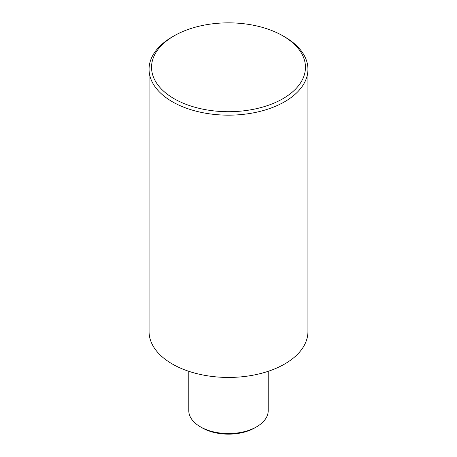 <?xml version="1.0" encoding="UTF-8"?>
<svg xmlns="http://www.w3.org/2000/svg" width="457" height="457" viewBox="0 0 457 457"><rect width="100%" height="100%" fill="white"/><g stroke="black" fill="none" stroke-linecap="round" stroke-linejoin="round"><path stroke-width="0.69" d="M256.583 426.838L254.829 427.855A37.234 21.496 180 0 1 202.171 427.855L200.417 426.838A39.719 22.93 0 0 0 256.583 426.838A39.719 22.93 0 0 0 268.219 410.626L268.219 371.295M174.088 98.695A76.953 44.426 0 0 0 282.912 98.695A76.953 44.426 0 0 0 282.917 35.863A76.953 44.426 0 0 0 282.912 35.863L284.671 36.874A79.438 45.86 180 0 1 307.938 69.304A79.438 45.86 180 0 1 258.896 111.674A79.438 45.86 180 0 1 172.329 101.734A79.438 45.86 180 0 1 149.062 69.304A79.438 45.86 180 0 1 172.329 36.874L174.083 35.863A76.953 44.426 0 0 0 174.088 98.695M149.062 69.304L149.062 331.576A79.438 45.86 0 0 0 172.329 364.006A79.438 45.86 0 0 0 258.896 373.952A79.438 45.86 0 0 0 307.938 331.576L307.938 69.304M284.671 36.874L282.917 35.863A76.953 44.426 0 0 0 174.083 35.863M202.171 427.855L200.417 426.838A39.719 22.93 0 0 1 188.781 410.626L188.781 371.295"/></g></svg>
